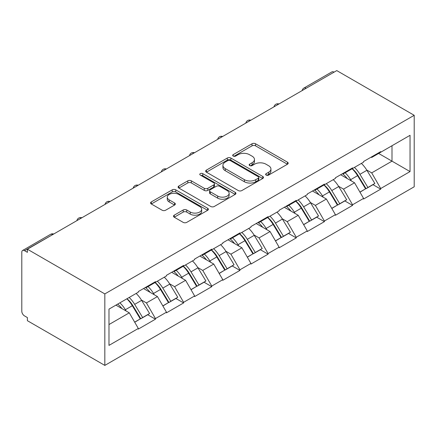 <?xml version="1.0" encoding="UTF-8"?>
<svg xmlns="http://www.w3.org/2000/svg" width="436" height="436" viewBox="0 0 436 436"><rect width="100%" height="100%" fill="white"/><g stroke="black" fill="none" stroke-linecap="round" stroke-linejoin="round"><path stroke-width="0.65" d="M266.151 175.098A1.755 1.014 0 0 0 268.636 175.098L287.46 164.23A2.507 1.444 0 0 0 288.191 163.206A2.507 1.444 0 0 0 287.46 162.181L255.567 143.771A2.507 1.444 0 0 0 252.024 143.771L233.2 154.638A1.755 1.014 0 0 0 232.688 155.352A1.755 1.014 0 0 0 233.2 156.072A1.755 1.014 0 0 0 235.68 156.072L238.116 154.666A8.017 4.627 0 0 1 249.457 154.666L252.112 156.197A8.017 4.627 0 0 1 254.46 159.472A8.017 4.627 0 0 1 252.112 162.742L249.675 164.149A1.755 1.014 0 0 0 249.163 164.868A1.755 1.014 0 0 0 249.675 165.582A1.755 1.014 0 0 0 252.155 165.582L254.591 164.176A8.017 4.627 0 0 1 265.933 164.176L268.587 165.713A8.017 4.627 0 0 1 270.936 168.983A8.017 4.627 0 0 1 268.587 172.258L266.151 173.664A1.755 1.014 0 0 0 265.638 174.378A1.755 1.014 0 0 0 266.151 175.098L266.151 173.664M174.247 215.166A2.507 1.444 0 0 0 173.512 216.191A2.507 1.444 0 0 0 174.247 217.215L183.191 222.376A2.507 1.444 0 0 0 186.739 222.376L207.645 210.31A2.507 1.444 0 0 0 208.375 209.285A2.507 1.444 0 0 0 207.645 208.261L175.752 189.851A2.507 1.444 0 0 0 172.209 189.851L151.303 201.923A2.507 1.444 0 0 0 150.567 202.942A2.507 1.444 0 0 0 151.303 203.966L162.11 210.207A2.507 1.444 0 0 0 165.653 210.207L174.602 205.04A2.507 1.444 0 0 0 175.332 204.015A2.507 1.444 0 0 0 174.602 202.996L169.239 199.901A6.704 3.869 0 0 1 167.277 197.165A6.704 3.869 0 0 1 171.413 193.589A6.704 3.869 0 0 1 178.722 194.429L199.715 206.55A6.704 3.869 0 0 1 201.677 209.285A6.704 3.869 0 0 1 197.541 212.861A6.704 3.869 0 0 1 190.238 212.021L186.739 209.999A2.507 1.444 0 0 0 183.191 209.999L174.247 215.166L174.247 217.215M27.397 249.212L336.766 70.594L414.2 115.3L104.831 293.913L27.397 249.212L27.397 252.335L24.509 250.667A3.831 2.213 -120 0 0 22.596 250.482A3.831 2.213 -120 0 0 21.8 252.231L21.8 311.217A3.831 2.213 -120 0 0 24.509 315.904L27.397 317.572L27.397 320.7L104.831 365.406L104.831 293.913M238.296 190.565A2.507 1.444 0 0 0 241.838 190.565L262.745 178.498A2.507 1.444 0 0 0 263.475 177.474A2.507 1.444 0 0 0 262.745 176.449L230.851 158.039A2.507 1.444 0 0 0 227.309 158.039L206.402 170.111A2.507 1.444 0 0 0 205.667 171.13A2.507 1.444 0 0 0 206.402 172.155L238.296 190.565M200.991 175.474A1.755 1.014 0 0 1 202.773 175.724L202.773 173.637L235.195 192.358A2.507 1.444 0 0 1 235.925 193.382A2.507 1.444 0 0 1 235.195 194.401L214.289 206.473A2.507 1.444 0 0 1 210.741 206.473L178.853 188.063L178.853 186.014A2.507 1.444 0 0 0 178.117 187.039A2.507 1.444 0 0 0 178.853 188.063M178.853 186.014L187.802 180.847A2.507 1.444 0 0 1 191.344 180.847L204.277 188.314A2.507 1.444 0 0 0 207.819 188.314L213.754 184.891A2.507 1.444 0 0 0 214.49 183.867A2.507 1.444 0 0 0 213.754 182.842L200.293 175.07A1.755 1.014 0 0 1 199.775 174.356A1.755 1.014 0 0 1 200.86 173.419A1.755 1.014 0 0 1 202.773 173.637M104.831 365.406L414.2 186.788L414.2 115.3M126.974 298.742A17.102 9.875 -120 0 1 132.827 305.587L140.801 318.749L147.75 314.738L155.456 319.185L155.456 318.563L146.431 302.933L141.433 300.044M155.456 319.185L138.31 329.087L138.31 328.461L108.978 345.394L108.978 309.129L138.31 292.196L138.31 291.57L155.456 281.672L155.456 282.299L166.47 275.939L166.47 275.312L183.616 265.415L183.616 266.042L194.625 259.682L194.625 259.06L211.771 249.158L211.771 249.784L222.785 243.424L222.785 242.803L239.931 232.9L239.931 233.527L250.94 227.172L250.94 226.546L268.086 216.643L268.086 217.27L279.1 210.915L279.1 210.288L296.246 200.391L296.246 201.012L307.255 194.658L307.255 194.031L324.4 184.134L324.4 184.755L335.415 178.4L335.415 177.774L352.56 167.876L352.56 168.503L363.57 162.143L363.57 161.516L380.715 151.619L380.715 152.246L410.047 135.313L410.047 171.577L380.715 188.51L371.695 172.879L366.692 169.991M352.233 168.688A17.102 9.875 -120 0 1 358.087 175.534L366.06 188.695L373.009 184.684L380.715 189.137L380.715 188.51M380.715 189.137L363.57 199.034L363.57 198.407L352.56 204.767L343.535 189.137L338.538 186.248M324.073 184.946A17.102 9.875 -120 0 1 329.932 191.791L337.9 204.953L344.849 200.942L352.56 205.389L352.56 204.767M352.56 205.389L335.415 215.291L335.415 214.665L324.4 221.025L315.381 205.389L310.377 202.506M295.919 201.203A17.102 9.875 -120 0 1 301.772 208.048L309.745 221.21L316.694 217.199L324.4 221.646L324.4 221.025M324.4 221.646L307.255 231.549L307.255 230.922L296.246 237.277L287.22 221.646L282.223 218.763M267.759 217.46A17.102 9.875 -120 0 1 273.617 224.306L281.585 237.467L288.534 233.451L296.246 237.903L296.246 237.277M296.246 237.903L279.1 247.806L279.1 247.179L268.086 253.534L259.06 237.903L254.063 235.015M239.604 233.718A17.102 9.875 -120 0 1 245.457 240.563L253.43 253.719L260.379 249.708L268.086 254.161L268.086 253.534M268.086 254.161L250.94 264.058L250.94 263.437L239.931 269.791L230.906 254.161L225.908 251.272M211.444 249.97A17.102 9.875 -120 0 1 217.302 256.815L225.27 269.977L232.219 265.965L239.931 270.418L239.931 269.791M239.931 270.418L222.785 280.315L222.785 279.694L211.771 286.049L202.745 270.418L197.748 267.53M183.289 266.227A17.102 9.875 -120 0 1 189.142 273.072L197.116 286.234L204.064 282.223L211.771 286.675L211.771 286.049M211.771 286.675L194.625 296.573L194.625 295.946L183.616 302.306L174.591 286.675L169.593 283.787M155.129 282.484A17.102 9.875 -120 0 1 160.988 289.33L168.955 302.491L175.904 298.48L183.616 302.933L183.616 302.306M183.616 302.933L166.47 312.83L166.47 312.203L155.456 318.563M145.891 287.193L146.431 287.509L155.456 282.299M146.431 302.933L157.445 296.573L143.542 288.55M166.47 312.203L157.445 296.573M174.051 270.936L174.591 271.252L183.616 266.042M174.591 286.675L185.6 280.315L171.702 272.293M194.625 295.946L185.6 280.315M202.206 254.684L202.745 254.995L211.771 249.784M202.745 270.418L213.76 264.058L199.862 256.036M222.785 279.694L213.76 264.058M230.366 238.427L230.906 238.737L239.931 233.527M230.906 254.161L241.915 247.806L228.017 239.778M250.94 263.437L241.915 247.806M258.521 222.169L259.06 222.48L268.086 217.27M259.06 237.903L270.075 231.549L256.177 223.521M279.1 247.179L270.075 231.549M286.681 205.912L287.22 206.223L296.246 201.012M287.22 221.646L298.229 215.291L284.332 207.269M307.255 230.922L298.229 215.291M314.836 189.655L315.381 189.965L324.4 184.755M315.381 205.389L326.39 199.034L312.492 191.012M335.415 214.665L326.39 199.034M342.996 173.397L343.535 173.713L352.56 168.503M343.535 189.137L354.544 182.777L340.647 174.754M363.57 198.407L354.544 182.777M334.058 72.158L306.083 88.312M304.928 88.977A3.831 2.213 120 0 1 305.903 88.208A3.831 2.213 60 0 0 303.99 88.018L331.965 71.864A3.831 2.213 60 0 1 333.878 72.054M371.15 157.14L371.695 157.456L380.715 152.246M371.695 172.879L391.997 161.156L391.997 145.733L410.047 135.313M378.644 153.445L410.047 171.577M108.978 324.553L129.285 312.83L115.927 305.118M138.31 328.461L129.285 312.83M357.694 175.839L358.588 176.357M329.534 192.096L330.428 192.614M301.38 208.354L302.273 208.871M273.219 224.611L274.113 225.129M245.065 240.868L245.959 241.381M216.905 257.126L217.798 257.638M188.75 273.377L189.644 273.895M160.59 289.635L161.484 290.153M132.43 305.892L133.323 306.41M266.854 175.343L268.587 174.34A8.017 4.627 0 0 0 270.936 171.07L270.936 168.983M254.46 159.472L254.46 161.554A8.017 4.627 0 0 1 252.112 164.83L250.378 165.833M287.422 164.247L255.567 145.853A2.507 1.444 0 0 0 252.024 145.853L233.903 156.317M262.712 178.515L230.851 160.121A2.507 1.444 0 0 0 227.309 160.121L206.435 172.176M258.314 178.188A1.755 1.014 0 0 0 258.826 177.474A1.755 1.014 0 0 0 258.314 176.76L230.322 160.595A1.755 1.014 0 0 0 227.843 160.595L225.27 162.078A8.017 4.627 0 0 0 222.921 165.353A8.017 4.627 0 0 0 225.27 168.628L244.405 179.676A8.017 4.627 0 0 0 255.747 179.676L258.314 178.188L258.314 180.275A1.755 1.014 0 0 0 258.826 179.556L258.826 177.474M222.921 165.353L222.921 167.435A8.017 4.627 0 0 0 225.27 170.71L225.27 168.628M258.314 180.275L255.747 181.758A8.017 4.627 0 0 1 244.405 181.758L225.27 170.71M178.885 188.08L187.802 182.935L187.802 180.847M214.49 183.867L214.49 185.949A2.507 1.444 0 0 1 213.754 186.973L207.819 190.401A2.507 1.444 0 0 1 204.277 190.401L191.344 182.935A2.507 1.444 0 0 0 187.802 182.935M202.773 175.724L235.162 194.423M217.695 196.064A6.704 3.869 0 0 0 225.003 196.903A6.704 3.869 0 0 0 229.14 193.328A6.704 3.869 0 0 0 227.178 190.592L219.777 186.319A2.507 1.444 0 0 0 216.234 186.319L210.299 189.747A2.507 1.444 0 0 0 209.569 190.772A2.507 1.444 0 0 0 210.299 191.796L217.695 196.064L217.695 198.151A6.704 3.869 0 0 0 225.003 198.99A6.704 3.869 0 0 0 229.14 195.415L229.14 193.328M209.569 190.772L209.569 192.854A2.507 1.444 0 0 0 210.299 193.878L210.299 191.796M217.695 198.151L210.299 193.878M201.677 209.285L201.677 211.367A6.704 3.869 0 0 1 197.541 214.943A6.704 3.869 0 0 1 190.238 214.103L186.739 212.087A2.507 1.444 0 0 0 183.191 212.087L174.28 217.232M167.277 197.165L167.277 199.247A6.704 3.869 0 0 0 169.239 201.982L169.239 199.901M174.569 205.062L169.239 201.982M207.607 210.326L175.752 191.933A2.507 1.444 0 0 0 172.209 191.933L151.336 203.988M361.395 163.402A20.933 12.083 60 0 1 366.883 170.296L359.934 174.307A20.933 12.083 -120 0 0 354.446 167.413M359.934 174.307L367.902 187.469L374.851 183.458L366.883 170.296M366.06 188.695L367.902 187.469M373.009 184.684L374.851 183.458M342.478 173.697A17.102 9.875 60 0 1 347.198 178.537M345.149 172.776A20.933 12.083 60 0 1 350.637 179.676L351.421 180.973M359.989 192.2L365.559 188.826L357.585 175.664A20.933 12.083 -120 0 0 352.097 168.765M365.559 188.826L359.918 192.08M333.24 179.654A20.933 12.083 60 0 1 338.723 186.554L331.774 190.565A20.933 12.083 -120 0 0 326.292 183.67M331.774 190.565L339.748 203.726L346.696 199.715L338.723 186.554M337.9 204.953L339.748 203.726M344.849 200.942L346.696 199.715M314.323 189.954A17.102 9.875 60 0 1 319.038 194.788M316.994 189.033A20.933 12.083 60 0 1 322.477 195.933L323.267 197.23M331.829 208.457L337.399 205.084L329.425 191.922A20.933 12.083 -120 0 0 323.943 185.022M337.399 205.084L331.758 208.337M305.08 195.911A20.933 12.083 60 0 1 310.568 202.811L303.62 206.822A20.933 12.083 -120 0 0 298.131 199.922M303.62 206.822L311.587 219.984L318.536 215.973L310.568 202.811M309.745 221.21L311.587 219.984M316.694 217.199L318.536 215.973M286.163 206.206A17.102 9.875 60 0 1 290.883 211.046M288.834 205.291A20.933 12.083 60 0 1 294.322 212.19L295.107 213.487M303.674 224.714L309.238 221.335L301.271 208.179A20.933 12.083 -120 0 0 295.782 201.279M309.238 221.335L303.603 224.595M276.925 212.169A20.933 12.083 60 0 1 282.408 219.068L275.459 223.079A20.933 12.083 -120 0 0 269.977 216.18M275.459 223.079L283.433 236.241L290.381 232.23L282.408 219.068M281.585 237.467L283.433 236.241M288.534 233.451L290.381 232.23M258.008 222.464A17.102 9.875 60 0 1 262.723 227.303M260.679 221.548A20.933 12.083 60 0 1 266.162 228.448L266.952 229.745M275.514 240.972L281.084 237.593L273.11 224.436A20.933 12.083 -120 0 0 267.628 217.537M281.084 237.593L275.443 240.852M248.765 228.426A20.933 12.083 60 0 1 254.253 235.326L247.299 239.337A20.933 12.083 -120 0 0 241.817 232.437M247.299 239.337L255.273 252.499L262.221 248.482L254.253 235.326M253.43 253.719L255.273 252.499M260.379 249.708L262.221 248.482M229.848 238.721A17.102 9.875 60 0 1 234.568 243.561M232.519 237.805A20.933 12.083 60 0 1 238.007 244.705L238.792 246.002M247.359 257.229L252.924 253.85L244.956 240.688A20.933 12.083 -120 0 0 239.468 233.794M252.924 253.85L247.288 257.109M220.611 244.683A20.933 12.083 60 0 1 226.093 251.583L219.145 255.594A20.933 12.083 -120 0 0 213.656 248.694M219.145 255.594L227.112 268.756L234.067 264.739L226.093 251.583M225.27 269.977L227.112 268.756M232.219 265.965L234.067 264.739M201.694 254.978A17.102 9.875 60 0 1 206.408 259.818M204.364 254.063A20.933 12.083 60 0 1 209.847 260.957L210.637 262.259M219.199 273.486L224.769 270.107L216.796 256.946A20.933 12.083 -120 0 0 211.313 250.051M224.769 270.107L219.128 273.361M192.45 260.941A20.933 12.083 60 0 1 197.939 267.835L190.984 271.851A20.933 12.083 -120 0 0 185.502 264.952M190.984 271.851L198.958 285.008L205.906 280.997L197.939 267.835M197.116 286.234L198.958 285.008M204.064 282.223L205.906 280.997M173.533 271.236A17.102 9.875 60 0 1 178.253 276.075M176.204 270.32A20.933 12.083 60 0 1 181.692 277.214L182.477 278.511M191.039 289.738L196.609 286.365L188.641 273.203A20.933 12.083 -120 0 0 183.153 266.303M196.609 286.365L190.973 289.618M164.296 277.198A20.933 12.083 60 0 1 169.778 284.092L162.83 288.103A20.933 12.083 -120 0 0 157.341 281.209M162.83 288.103L170.798 301.265L177.752 297.254L169.778 284.092M168.955 302.491L170.798 301.265M175.904 298.48L177.752 297.254M145.379 287.493A17.102 9.875 60 0 1 150.093 292.333M148.049 286.572A20.933 12.083 60 0 1 153.532 293.472L154.322 294.769M162.884 305.996L168.454 302.622L160.481 289.46A20.933 12.083 -120 0 0 154.998 282.561M168.454 302.622L162.813 305.876M136.136 293.45A20.933 12.083 60 0 1 141.618 300.35L134.669 304.361A20.933 12.083 -120 0 0 129.187 297.466M134.669 304.361L142.643 317.522L149.592 313.511L141.618 300.35M140.801 318.749L142.643 317.522M147.75 314.738L149.592 313.511M117.676 304.11A17.102 9.875 60 0 1 121.938 308.584M119.889 302.829A20.933 12.083 60 0 1 125.377 309.729L126.162 311.026M134.724 322.253L140.294 318.88L132.326 305.718A20.933 12.083 -120 0 0 126.838 298.818M140.294 318.88L134.659 322.133M52.663 234.623L24.509 250.667M53.459 234.165A3.831 2.213 -60 0 0 52.483 234.519A3.831 2.213 -120 0 0 50.571 234.328L22.596 250.482M276.773 105.234A3.831 2.213 120 0 1 277.743 104.466A3.831 2.213 -60 0 1 278.718 104.111M248.613 121.491A3.831 2.213 120 0 1 249.588 120.723A3.831 2.213 -60 0 1 250.558 120.369M220.458 137.749A3.831 2.213 120 0 1 221.428 136.975A3.831 2.213 -60 0 1 222.404 136.626M192.298 154.001A3.831 2.213 120 0 1 193.273 153.232A3.831 2.213 -60 0 1 194.243 152.883M164.143 170.258A3.831 2.213 120 0 1 165.113 169.49A3.831 2.213 -60 0 1 166.089 169.135M135.983 186.515A3.831 2.213 120 0 1 136.959 185.747A3.831 2.213 -60 0 1 137.929 185.393M107.828 202.773A3.831 2.213 120 0 1 108.798 202.004A3.831 2.213 -60 0 1 109.774 201.65M79.668 219.03A3.831 2.213 120 0 1 80.644 218.262A3.831 2.213 -60 0 1 81.614 217.907M268.587 174.34L268.587 172.258M249.675 165.582L249.675 164.149M252.112 164.83L252.112 162.742M233.2 156.072L233.2 154.638M252.024 145.853L252.024 143.771M255.567 145.853L255.567 143.771M287.46 164.23L287.46 162.181M206.402 172.155L206.402 170.111M227.309 160.121L227.309 158.039M230.851 160.121L230.851 158.039M262.745 178.498L262.745 176.449M244.405 181.758L244.405 179.676M255.747 181.758L255.747 179.676M191.344 182.935L191.344 180.847M204.277 190.401L204.277 188.314M207.819 190.401L207.819 188.314M213.754 186.973L213.754 184.891M235.195 194.401L235.195 192.358M183.191 212.087L183.191 209.999M186.739 212.087L186.739 209.999M190.238 214.103L190.238 212.021M174.602 205.04L174.602 202.996M151.303 203.966L151.303 201.923M172.209 191.933L172.209 189.851M175.752 191.933L175.752 189.851M207.645 210.31L207.645 208.261M357.585 175.664L350.637 179.676M329.425 191.922L322.477 195.933M301.271 208.179L294.322 212.19M273.11 224.436L266.162 228.448M244.956 240.688L238.007 244.705M216.796 256.946L209.847 260.957M188.641 273.203L181.692 277.214M160.481 289.46L153.532 293.472M132.326 305.718L125.377 309.729M303.99 88.018A3.831 3.831 0 0 0 302.148 90.584M278.975 103.964A3.831 3.831 0 0 0 273.988 106.842M250.814 120.222A3.831 3.831 0 0 0 245.833 123.099M222.66 136.479A3.831 3.831 0 0 0 217.673 139.351M194.5 152.731A3.831 3.831 0 0 0 189.518 155.608M166.339 168.988A3.831 3.831 0 0 0 161.358 171.866M138.185 185.245A3.831 3.831 0 0 0 133.203 188.123M110.025 201.503A3.831 3.831 0 0 0 105.043 204.38M81.87 217.76A3.831 3.831 0 0 0 76.889 220.638M53.71 234.018A3.831 3.831 0 0 0 50.571 234.328"/></g></svg>
